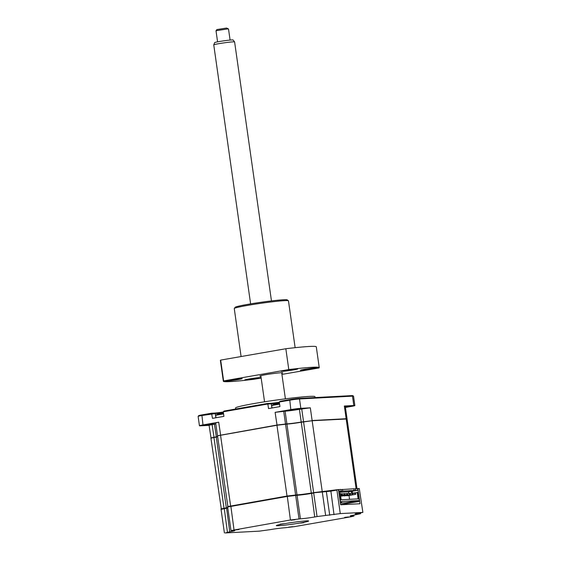 <?xml version="1.0" encoding="UTF-8"?>
<svg xmlns="http://www.w3.org/2000/svg" width="561" height="561" viewBox="0 0 561 561"><rect width="100%" height="100%" fill="white"/><g stroke="black" fill="none" stroke-linecap="round" stroke-linejoin="round"><path stroke-width="0.84" d="M292.653 526.695L288.698 527.137L292.653 526.695M238.972 529.535L235.024 529.977L238.972 529.535M294.995 519.774L291.047 520.215L294.995 519.774M283.319 523.792L280.079 524.149L283.319 523.792M300.822 522.866A16.318 0.856 171.9 0 0 308.634 521.008A16.318 0.856 171.9 0 0 300.373 521.428A16.318 0.856 171.9 0 0 284.132 523.75A16.318 0.856 171.9 0 0 276.321 525.608A16.318 0.856 171.9 0 0 284.588 525.18A16.318 0.856 171.9 0 0 300.822 522.866M303.845 522.705L300.605 523.069L303.845 522.705M348.676 516.933L344.727 517.375L348.676 516.933M344.195 504.584L346.551 504.241M337.077 489.648L336.923 490.076L330.667 491.163L311.537 493.014A10.954 0.575 -8.1 0 1 296.65 494.928L287.239 496.036L228.004 506.52L227.64 507.018L230.985 530.545L233.285 530.51A10.533 0.554 -8.1 0 1 234.786 530.587A10.533 0.554 -8.1 0 1 229.744 531.786L225.298 532.95L259.322 531.148L270.234 529.64A10.533 0.554 -8.1 0 1 284.539 527.803L294.525 526.625L350.948 516.786L353.97 516.071L351.67 516.099A10.533 0.554 -8.1 0 1 350.176 516.029A10.533 0.554 -8.1 0 1 355.211 514.83L360.562 513.708L355.12 513.855L362.883 512.403L359.257 488.477L357.855 488.547L360.022 503.75L340.639 504.774L338.472 489.578L313.858 492.614M362.883 512.403L340.268 513.603L317.049 516.562L313.697 493.042L311.376 493.442A10.533 0.554 -8.1 0 1 297.071 495.286L287.078 496.464L227.647 506.997M317.049 516.562L314.728 516.969L311.537 493.014M227.78 508.007A10.533 0.554 -8.1 0 1 226.392 508.259L221.048 509.381L224.4 532.908M227.724 507.621A10.954 0.575 -8.1 0 1 226.553 507.831L221.413 508.89L221.055 509.36M346.586 504.458L346.467 503.617M340.268 513.603L336.923 490.076M314.728 516.969A10.533 0.554 -8.1 0 1 300.416 518.813L290.43 519.991L230.985 530.545M235.69 409.018L235.543 407.994A40.119 2.111 -8.1 0 1 264.476 401.816A40.119 2.111 -8.1 0 1 309.272 396.41A40.119 2.111 -8.1 0 1 314.98 396.69L315.107 397.567M298.41 408.878L288.543 410.428L295.303 409.74L298.41 408.878M214.253 423.548L204.379 425.098L211.139 424.411L214.253 423.548M345.394 407.16L349.938 406.234L345.317 406.606M217.626 435.722L276.917 425.049L286.902 423.871A10.533 0.554 171.9 0 0 301.215 422.033L311.986 420.736M346.011 418.941L346.74 418.913M277.05 425.238L275.107 412.349L285.093 411.171A10.533 0.554 171.9 0 0 299.406 409.327L310.317 407.819L312.119 420.519L346.151 418.723L344.342 406.024L345.239 406.066L347.049 418.765M344.342 406.024L353.816 405.519A7.37 0.386 -8.1 0 1 354.868 405.568A7.37 0.386 -8.1 0 1 351.34 406.409L345.436 407.44M217.479 435.602L215.669 422.903L218.692 422.181L220.627 435.077M209.092 425.357L200.501 425.813A7.37 0.386 -8.1 0 1 199.45 425.764A7.37 0.386 -8.1 0 1 202.984 424.922L218.692 422.181M211.041 438.092L209.078 425.266L214.421 424.144A10.533 0.554 171.9 0 0 215.81 423.892M210.887 437.966L216.23 436.844A10.533 0.554 171.9 0 0 217.619 436.591M223.383 412.594A6.739 0.358 -8.1 0 1 215.263 413.597L201.644 415.554A7.37 0.386 171.9 0 0 198.124 416.367A7.37 0.386 171.9 0 0 198.117 416.388L199.45 425.764M223.299 411.998A7.37 0.386 -8.1 0 1 214.639 413.064L211.539 413.226L212.493 418.359L223.923 416.367L223.271 411.781L224.035 411.052L267.562 403.464L267.863 404.011L223.271 411.781M354.868 405.568L353.535 396.199A7.37 0.386 171.9 0 0 353.521 396.185A7.37 0.386 171.9 0 0 352.483 396.15L299.504 398.955A7.37 0.386 171.9 0 0 289.49 400.238L279.294 402.02L279.946 406.599L268.516 408.59L267.863 404.011L271.286 403.829A6.739 0.358 -8.1 0 0 279.406 402.826M275.107 412.349L290.822 409.607A7.37 0.386 -8.1 0 1 300.836 408.324L310.317 407.819M353.521 396.185L352.806 395.652A6.739 0.358 171.9 0 0 351.859 395.617L298.88 398.422A6.739 0.358 171.9 0 0 289.721 399.6L280.065 401.283L279.294 402.02M279.322 402.237A7.37 0.386 -8.1 0 1 270.661 403.296L267.562 403.464M211.539 413.226L201.883 414.909A6.739 0.358 171.9 0 0 198.664 415.659L198.124 416.367M271.987 407.987L271.678 405.505L279.595 404.144M279.511 403.541A14.39 12.09 -123.4 0 0 278.754 403.506L276.608 403.78A14.39 7.251 98.7 0 0 275.991 404.06L274.708 404.285A14.39 6.837 -118.1 0 1 275.22 404.025L274.687 404.215M275.458 404.074L275.402 403.948A14.74 14.74 0 0 0 271.678 405.505M215.964 417.749L215.655 415.273L223.573 413.906M223.481 413.303A14.39 12.09 -123.4 0 0 222.731 413.275L220.585 413.548A14.39 7.251 98.7 0 0 219.961 413.829L218.685 414.046A14.39 6.837 -118.1 0 1 219.19 413.794L218.664 413.983M219.435 413.843L219.379 413.716A14.74 14.74 0 0 0 215.655 415.273M352.988 494.5L344.265 495.938L352.988 494.5L352.799 493.168L350.141 493.554M352.301 494.543L352.112 493.21M340.548 495.363L342.224 495.075L342.035 493.743L340.345 493.953M342.224 495.075L341.537 495.111L341.34 493.778M340.534 495.286L341.537 495.111M217.647 436.802A10.533 0.554 -8.1 0 1 216.258 437.054L210.915 438.176L221.315 509.023M227.724 507.593A10.533 0.554 -8.1 0 1 226.335 507.838L220.992 508.96M356.985 488.596L347.077 418.976L312.154 420.729L301.243 422.237A10.533 0.554 -8.1 0 1 286.93 424.081L276.945 425.259L217.507 435.813L227.899 506.66M327.182 491.254L311.32 493.028A10.533 0.554 -8.1 0 1 297.007 494.865L287.022 496.043L227.577 506.597M338.76 491.576L341.144 491.163L340.899 489.444L338.479 489.613M349.047 491.359L354.117 490.475L353.872 488.757L340.927 489.634M352.518 493.182L352.245 491.247L357.778 490.286L357.532 488.568L353.9 488.947M341.144 491.163L339.04 491.275L338.795 489.557M340.604 504.521L359.356 501.373L358.072 492.369L352.799 493.175M359.356 501.373L340.618 504.634M358.388 501.422L358.269 500.587L345.772 502.768L340.394 503.049M358.269 500.587L341.474 501.478L341.593 502.312L340.317 502.53M341.593 502.312L340.303 502.418M339.019 493.414L340.254 493.308L341.172 499.76L358.079 498.869L357.161 492.418M339.342 493.357L340.618 502.361M348.711 493.47L348.472 491.794L351.326 491.296L351.614 493.294M349.005 495.524L349.545 499.318M352.245 491.247L351.326 491.296M355.436 488.68L355.681 490.398L349.075 491.548M357.778 490.286L355.681 490.398M342.462 489.36L342.701 491.078L338.788 491.766M354.117 490.475L342.701 491.078M348.472 491.794L338.865 492.306M340.59 495.686L344.917 494.928L344.727 493.596L342.07 493.975M344.917 494.928L344.223 494.963L344.033 493.631M340.583 495.601L344.223 494.963M350.295 494.648L341.579 496.085L350.295 494.648L350.106 493.315L347.448 493.694M349.608 494.683L349.419 493.35M355.681 494.36L346.957 495.798L355.681 494.36L355.492 493.028L352.834 493.407M354.994 494.395L354.804 493.063M340.639 496.001L347.61 494.788L347.42 493.456L344.756 493.834M347.61 494.788L346.915 494.823L346.726 493.491M340.625 495.924L346.915 494.823M261.096 377.518A8.422 0.442 171.9 0 0 248.846 379.012A8.422 0.442 171.9 0 0 244.813 379.965A8.422 0.442 171.9 0 0 249.077 379.748A8.422 0.442 171.9 0 0 257.457 378.556A8.422 0.442 171.9 0 0 261.131 377.777M313.122 368.85A8.422 0.442 171.9 0 0 317.154 367.89A8.422 0.442 171.9 0 0 312.891 368.107A8.422 0.442 171.9 0 0 304.511 369.306A8.422 0.442 171.9 0 0 300.472 370.267A8.422 0.442 171.9 0 0 304.742 370.05A8.422 0.442 171.9 0 0 313.122 368.85M238.074 379.58A8.422 0.442 171.9 0 0 242.107 378.619A8.422 0.442 171.9 0 0 237.843 378.836A8.422 0.442 171.9 0 0 229.463 380.035A8.422 0.442 171.9 0 0 225.431 380.989A8.422 0.442 171.9 0 0 229.694 380.772A8.422 0.442 171.9 0 0 238.074 379.58M293.74 369.874A8.422 0.442 171.9 0 0 297.772 368.914A8.422 0.442 171.9 0 0 293.508 369.131A8.422 0.442 171.9 0 0 285.128 370.33A8.422 0.442 171.9 0 0 281.089 371.291A8.422 0.442 171.9 0 0 285.36 371.073A8.422 0.442 171.9 0 0 293.74 369.874M295.135 347.68L288.466 300.836A27.377 1.438 171.9 0 0 288.424 300.766A27.377 1.438 171.9 0 0 247.366 305.436A27.377 1.438 171.9 0 0 234.288 308.473A27.377 1.438 171.9 0 0 234.26 308.55L241.09 356.537M234.288 308.473L235.185 307.288A26.325 1.388 -8.1 0 1 247.759 304.364A26.325 1.388 -8.1 0 1 287.232 299.876L288.424 300.766M281.924 374.418L318.95 367.967A48.435 2.553 171.9 0 0 319.244 367.616A48.435 2.553 171.9 0 0 288.796 369.559L285.837 348.739A48.435 2.553 171.9 0 1 316.285 346.796L319.244 367.616M285.837 348.739L220.676 360.099L223.636 380.919L288.796 369.559M220.676 360.099A48.435 2.553 171.9 0 0 220.375 360.45L223.341 381.27A48.435 2.553 171.9 0 0 253.789 379.32L261.167 378.037M223.636 380.919A48.435 2.553 171.9 0 0 223.341 381.27M260.9 376.179A11.585 0.61 -8.1 0 1 265.367 374.755A11.585 0.61 -8.1 0 1 278.901 372.904A11.585 0.61 -8.1 0 1 281.755 373.212M213.755 44.866L214.667 42.615A9.313 0.491 -8.1 0 1 221.525 41.177A9.313 0.491 -8.1 0 1 231.798 39.943A9.313 0.491 -8.1 0 1 233.095 39.992L234.596 41.9A10.533 0.554 171.9 0 0 233.124 41.844A10.533 0.554 171.9 0 0 221.518 43.239A10.533 0.554 171.9 0 0 213.755 44.866A10.533 0.554 171.9 0 0 213.755 44.887L250.613 303.88M271.461 300.913L234.603 41.921A10.533 0.554 171.9 0 0 234.596 41.9M230.087 40.076L228.509 28.983L227.619 28.934L216.006 30.743L217.577 41.858M216.006 30.743L216.897 29.558L226.574 28.05L228.495 28.962M334.019 514.689L330.829 490.735M329.728 515.243L326.376 491.717L325.962 491.366M325.632 515.461L322.287 491.934L321.867 491.583M359.664 513.659L359.566 512.985M300.416 518.813L297.071 495.286L296.65 494.928M299.013 518.883L295.668 495.356L295.254 495.005M290.43 519.991L287.239 496.036M234.014 529.822L230.816 505.868M229.744 531.786L226.553 507.831M227.422 532.186L224.232 508.231M353.072 516.029L352.96 515.243M351.67 516.099L351.593 515.538M303.536 421.627L301.727 408.927M299.406 409.327L301.215 422.033M285.093 411.171L286.902 423.871M283.698 411.248L285.507 423.948M212.1 424.551L214.043 437.44M214.421 424.144L216.364 437.033M202.984 424.922L201.883 414.909M215.852 417.77L215.263 413.597L214.639 413.064M271.882 408.001L271.286 403.829L270.661 403.296M290.822 409.607L289.721 399.6M353.816 405.519L352.483 396.15L351.859 395.617M300.836 408.324L299.504 398.955L298.88 398.422M224.014 508.245L213.937 437.454M226.335 507.838L216.258 437.054M230.606 505.882L220.529 435.091M287.022 496.043L276.945 425.259M295.605 494.942L285.535 424.151M297.007 494.865L286.93 424.081M311.32 493.028L301.243 422.237M313.641 492.621L303.564 421.837M322.224 491.52L312.154 420.729M356.102 488.645L346.179 418.927M353.97 516.071L353.83 515.075M360.562 513.708L360.435 512.831M281.678 372.707L285.402 398.843M260.83 375.674L264.554 401.809"/></g></svg>
